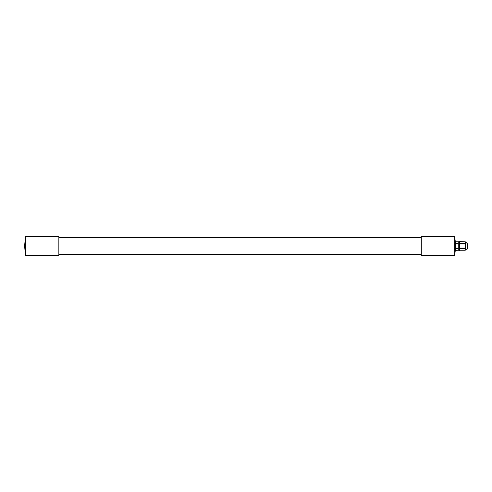 <?xml version="1.0" encoding="UTF-8"?>
<svg xmlns="http://www.w3.org/2000/svg" width="492" height="492" viewBox="0 0 492 492"><rect width="100%" height="100%" fill="white"/><g stroke="black" fill="none" stroke-linecap="round" stroke-linejoin="round"><path stroke-width="0.74" d="M458.267 248.589L458.267 248.097L455.414 248.097L455.414 248.589L458.267 248.589L458.267 250.766L455.414 250.686L455.414 248.589M455.414 248.097L455.414 243.903L458.267 243.903L458.267 243.411L455.414 243.411L455.414 243.903M455.414 243.411L455.414 241.234L458.267 241.234L458.267 243.411M458.267 243.903L458.267 248.097M465.118 243.903L465.118 243.411L459.694 243.411L459.694 243.903L465.118 243.903L465.118 248.097L459.694 248.097L459.694 248.589L465.118 248.589L465.118 248.097M459.694 243.411L459.694 241.314L465.118 241.234L465.118 243.411M465.118 248.589L465.118 250.766L459.694 250.766L459.694 248.589M459.694 248.097L459.694 243.903M467.4 243.86L467.4 248.14M467.4 248.282A1.71 1.71 0 0 1 465.69 249.998L465.69 242.002L467.4 243.718M25.455 255.416L58.849 255.416L58.849 236.584L25.455 236.584L24.6 246L25.455 255.416L25.455 236.584M421.293 236.584L421.293 255.416L454.688 255.416L454.688 236.584L421.293 236.584M421.293 254.561L58.849 254.561M458.267 250.766L455.414 250.766M455.414 241.234L458.267 241.234M459.694 241.234L465.118 241.234M465.118 250.766L459.694 250.766M458.267 248.854L459.694 248.854M458.267 243.146L459.694 243.146M465.118 249.998L465.69 249.998M465.118 242.002L465.69 242.002M455.414 242.574L454.688 236.584M455.414 249.426L454.688 255.416M58.849 237.439L421.293 237.439"/></g></svg>
